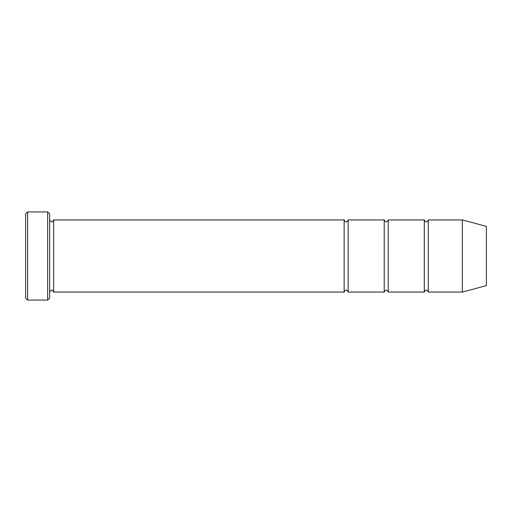 <?xml version="1.0" encoding="UTF-8"?>
<svg xmlns="http://www.w3.org/2000/svg" width="512" height="512" viewBox="0 0 512 512"><rect width="100%" height="100%" fill="white"/><g stroke="black" fill="none" stroke-linecap="round" stroke-linejoin="round"><path stroke-width="0.77" d="M424.294 256L424.294 292.064C425.626 289.478 426.963 289.478 428.301 292.064L428.301 219.936C426.963 222.522 425.626 222.522 424.294 219.936L424.294 256M388.23 219.936C386.893 222.522 385.555 222.522 384.224 219.936L384.224 292.064C385.555 289.478 386.893 289.478 388.23 292.064L388.23 219.936L424.294 219.936M49.645 213.926L49.645 298.074L47.635 300.077L47.635 211.923L49.645 213.926M486.4 256L486.4 226.381L462.355 219.936L462.355 292.064L486.4 285.619L486.4 256M49.645 292.064C50.976 289.478 52.314 289.478 53.651 292.064L53.651 219.936L344.154 219.936L344.154 292.064C345.491 289.478 346.822 289.478 348.16 292.064L348.16 219.936L384.224 219.936M27.603 211.923L25.6 213.926L25.6 298.074L27.603 300.077L27.603 211.923L47.635 211.923M388.23 292.064L424.294 292.064M428.301 292.064L462.355 292.064M428.301 219.936L462.355 219.936M348.16 292.064L384.224 292.064M53.651 292.064L344.154 292.064M53.651 219.936C52.314 222.522 50.976 222.522 49.645 219.936M348.16 219.936C346.822 222.522 345.491 222.522 344.154 219.936M27.603 300.077L47.635 300.077"/></g></svg>
